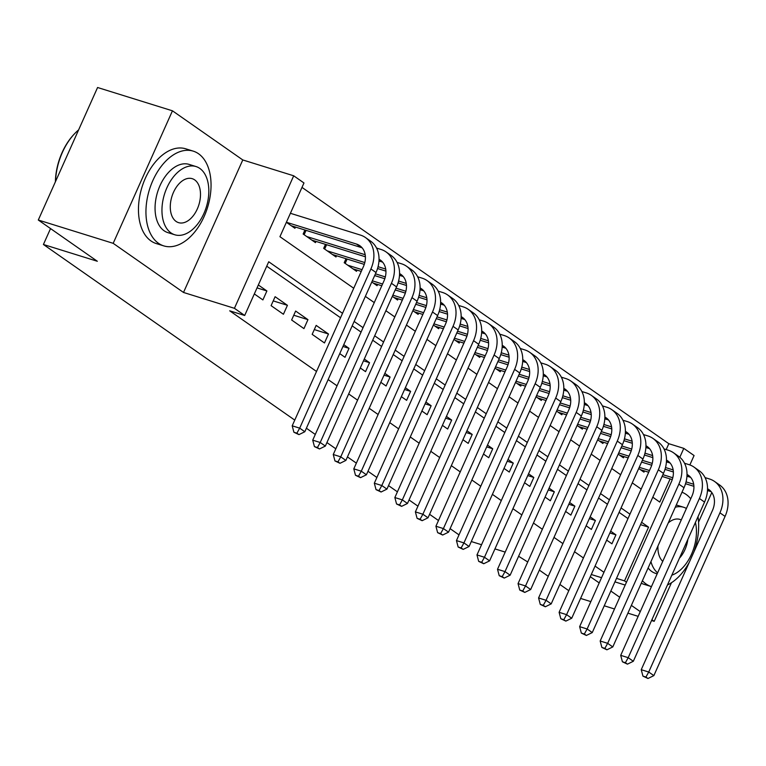<?xml version="1.0" encoding="UTF-8"?>
<svg xmlns="http://www.w3.org/2000/svg" width="766" height="766" viewBox="0 0 766 766"><rect width="100%" height="100%" fill="white"/><g stroke="black" fill="none" stroke-linecap="round" stroke-linejoin="round"><path stroke-width="1.15" d="M666.19 449.594L668.823 443.705L683.808 448.369L694.073 455.54L689.86 464.943M294.757 420.103L43.413 244.488L97.33 261.263L38.3 220.024L97.579 87.506L172.455 110.811L113.186 243.329L183.505 292.459L234.425 308.305L293.704 175.797L303.968 182.969L279.935 236.694L353.729 288.255M183.505 292.459L242.784 159.95L172.455 110.811M242.784 159.95L293.704 175.797M668.823 443.705L301.986 187.392M651.55 620.517L654.193 621.341L671.466 582.735M698.573 522.125L711.815 492.538M580.59 598.428L590.845 601.616M604.24 605.791L614.495 608.98M627.9 613.154L638.155 616.343M38.3 220.024L113.186 243.329M606.672 540.126L611.929 543.793L615.931 534.84L610.674 531.173M586.134 525.773L591.39 529.45L595.402 520.497L590.146 516.82M565.605 511.429L570.862 515.106L574.864 506.154L569.607 502.477M545.076 497.086L550.333 500.763L554.335 491.801L549.078 488.134M524.547 482.743L529.804 486.41L533.806 477.457L528.55 473.79M504.009 468.39L509.266 472.067L513.277 463.114L508.021 459.437M483.48 454.046L488.737 457.723L492.739 448.771L487.482 445.094M462.951 439.703L468.208 443.38L472.21 434.418L466.954 430.751M442.413 425.36L447.67 429.027L451.681 420.074L446.425 416.407M421.884 411.007L427.141 414.684L431.143 405.731L425.886 402.054M401.355 396.664L406.612 400.34L410.614 391.388L405.358 387.711M380.817 382.32L386.074 385.997L390.085 377.035L384.829 373.368M360.288 367.977L365.545 371.644L369.547 362.691L364.29 359.024M339.759 353.624L345.016 357.301L349.018 348.348L343.762 344.671M312.164 334.349L324.478 342.957L328.49 334.005L316.166 325.397L312.164 334.349M291.635 320.006L303.949 328.614L307.951 319.652L295.638 311.044L291.635 320.006M271.097 305.653L283.42 314.261L287.422 305.308L275.109 296.701L271.097 305.653M286.369 222.312L294.929 228.287L295.475 227.062M304.935 230.011L303.145 234.023L315.458 242.631L316.004 241.414M325.473 244.354L323.673 248.375L335.996 256.983L336.542 255.758M346.002 258.707L344.202 262.719L356.525 271.327L357.071 270.101M371.797 282.003L377.054 285.67L377.6 284.454M392.326 296.346L397.583 300.013L398.138 298.797M412.864 310.69L418.121 314.366L418.667 313.141M433.393 325.033L438.65 328.71L439.196 327.484M453.922 339.386L459.179 343.053L459.724 341.837M474.46 353.729L479.717 357.396L480.263 356.18M494.989 368.073L500.246 371.749L500.792 370.524M515.518 382.416L520.775 386.093L521.32 384.867M536.056 396.769L541.313 400.436L541.859 399.22M556.585 411.112L561.842 414.779L562.388 413.563M577.114 425.456L582.371 429.132L582.916 427.907M597.643 439.799L602.909 443.476L603.455 442.25M618.181 454.152L623.438 457.819L623.984 456.603M638.71 468.495L643.967 472.162L644.512 470.946M342.517 313.323L268.722 261.761L244.689 315.477L229.714 310.824L316.511 371.462M328.145 379.591L337.04 385.815M348.674 393.944L357.569 400.158M369.202 408.288L378.107 414.502M389.741 422.631L398.636 428.845M410.27 436.974L419.165 443.198M430.798 451.327L439.703 457.541M451.337 465.671L460.232 471.885M471.866 480.014L480.761 486.228M492.394 494.357L501.299 500.581M512.923 508.71L521.828 514.924M533.462 523.054L542.357 529.268M553.99 537.397L562.895 543.611M574.519 551.74L583.424 557.964M595.058 566.093L603.953 572.307M627.986 518.582L619.081 512.368M607.457 504.239L598.552 498.024M586.919 489.895L578.024 483.672M566.39 475.552L557.495 469.328M545.861 461.199L536.956 454.985M525.323 446.856L516.428 440.642M504.794 432.512L495.899 426.289M484.265 418.169L475.36 411.945M463.727 403.816L454.832 397.602M443.198 389.473L434.303 383.259M422.669 375.129L413.764 368.906M402.14 360.776L393.236 354.562M381.602 346.433L372.707 340.219M361.073 332.09L352.168 325.876M340.544 317.746L266.74 266.185M254.331 293.933L262.891 299.918L266.894 290.965L258.334 284.981M459.006 534.869L450.111 528.645M438.478 520.516L429.573 514.302M417.949 506.173L409.044 499.959M397.41 491.829L388.515 485.615M376.882 477.486L367.986 471.262M356.353 463.133L347.448 456.919M335.814 448.79L326.919 442.576M315.286 434.446L306.39 428.232M50.537 228.565L43.413 244.488M590.308 576.702L599.203 582.916M610.837 591.046L619.742 597.26M631.375 605.389L640.271 611.613M651.904 619.742L654.193 621.341M591.285 574.51L601.54 577.698M614.945 581.873L625.2 585.061M626.464 582.227L624.529 580.877L648.563 527.161L641.592 522.288M616.506 578.378L624.529 580.877M244.689 315.477L234.425 308.305M527.726 561.985L518.601 556.269M505.196 552.095L494.951 548.906M481.546 544.731L471.291 541.543M568.784 590.682L559.889 584.458M548.255 576.329L539.36 570.115M652.814 497.22L659.775 502.084L670.135 478.922M679.815 457.273L683.808 448.369M365.363 296.385L374.268 302.599M385.901 310.728L394.796 316.942M406.43 325.071L415.325 331.285M426.959 339.415L435.864 345.638M447.488 353.768L456.392 359.982M468.026 368.111L476.921 374.325M488.555 382.454L497.46 388.668M509.084 396.798L517.988 403.021M529.622 411.15L538.517 417.365M550.151 425.494L559.046 431.708M570.68 439.837L579.584 446.051M591.218 454.181L600.113 460.404M611.747 468.533L620.642 474.748M632.276 482.877L641.18 489.091M629.958 514.168L621.063 507.944M609.43 499.815L600.534 493.601M588.901 485.472L579.996 479.257M568.372 471.128L559.467 464.905M547.834 456.785L538.938 450.561M527.305 442.432L518.4 436.218M506.776 428.089L497.871 421.875M486.238 413.745L477.342 407.522M465.709 399.402L456.814 393.178M445.18 385.049L436.275 378.835M424.642 370.706L415.746 364.492M404.113 356.362L395.218 350.139M383.584 342.009L374.679 335.795M363.046 327.666L354.151 321.452M640.539 524.662L648.563 527.161M257.031 287.892L266.894 290.965M273.232 300.894L287.422 305.308M293.761 315.238L307.951 319.652M314.29 329.581L328.49 334.005M342.967 346.462L349.018 348.348M363.496 360.805L369.547 362.691M384.025 375.158L390.085 377.035M404.553 389.501L410.614 391.388M425.092 403.845L431.143 405.731M445.62 418.188L451.681 420.074M466.149 432.541L472.21 434.418M486.688 446.884L492.739 448.771M507.216 461.228L513.277 463.114M527.745 475.571L533.806 477.457M548.284 489.924L554.335 491.801M568.812 504.267L574.864 506.154M589.341 518.611L595.402 520.497M609.88 532.954L615.931 534.84M286.398 222.255L356.439 244.048A19.849 15.397 124.9 0 1 359.8 245.695A19.849 15.397 124.9 0 1 363.41 266.625L292.2 425.819L299.688 428.146L370.897 268.952A29.769 23.095 -55.1 0 0 365.478 237.556A29.769 23.095 -55.1 0 0 360.451 235.095L290.4 213.293M291.339 225.779L361.571 247.638A19.849 15.397 124.9 0 1 362.127 247.82M296.892 433.183L293.905 432.244L298.951 434.619L296.892 433.183L299.688 428.146L304.82 431.737L376.029 272.533A29.769 23.095 -55.1 0 0 370.62 241.146L365.478 237.556M304.82 431.737L298.951 434.619M293.905 432.244L292.2 425.819M55.382 181.829A48.421 29.663 -72.7 0 1 74.273 134.04L74.857 133.428A49.618 30.401 107.3 0 0 55.525 181.513M78.611 129.904A49.618 30.401 107.3 0 0 74.857 133.428M198.528 153.746A49.618 30.401 107.3 0 0 193.243 151.141A49.618 30.401 107.3 0 0 151.026 184.97A49.618 30.401 107.3 0 0 158.476 243.282A49.618 30.401 107.3 0 0 163.752 245.886A49.618 30.401 107.3 0 0 205.968 212.058A49.618 30.401 107.3 0 0 198.528 153.746M193.243 151.141L185.755 148.815A49.618 30.401 107.3 0 0 143.539 182.643A49.618 30.401 107.3 0 0 150.988 240.955A49.618 30.401 107.3 0 0 156.264 243.559L163.752 245.886M174.772 234.769L167.878 232.625A35.724 21.888 -72.7 0 1 164.077 230.748A35.724 21.888 -72.7 0 1 158.715 188.762A35.724 21.888 -72.7 0 1 189.116 164.403L196 166.548A35.724 21.888 107.3 0 0 165.609 190.906A35.724 21.888 107.3 0 0 170.971 232.893A35.724 21.888 107.3 0 0 174.772 234.769A35.724 21.888 107.3 0 0 205.164 210.411A35.724 21.888 107.3 0 0 199.811 168.424A35.724 21.888 107.3 0 0 196 166.548M176.094 221.431A23.018 14.104 107.3 0 0 178.545 222.638A23.018 14.104 107.3 0 0 198.135 206.944A23.018 14.104 107.3 0 0 194.679 179.886A23.018 14.104 107.3 0 0 192.228 178.679A23.018 14.104 107.3 0 0 172.637 194.373A23.018 14.104 107.3 0 0 176.094 221.431M690.74 498.781A49.618 30.401 107.3 0 0 686.154 494.463A49.618 30.401 107.3 0 0 681.989 492.241M642.406 580.724A49.618 30.401 107.3 0 0 646.102 583.998A49.618 30.401 107.3 0 0 651.387 586.603A49.618 30.401 107.3 0 0 651.445 586.622M657.161 573.849L655.514 573.341A35.724 21.888 -72.7 0 1 651.713 571.465A35.724 21.888 -72.7 0 1 648.113 567.979M676.282 504.986A35.724 21.888 -72.7 0 1 676.742 505.12L683.636 507.264A35.724 21.888 107.3 0 0 675.277 507.245M686.403 508.48A35.724 21.888 107.3 0 0 683.636 507.264M650.937 561.65A35.724 21.888 107.3 0 0 657.611 572.853M679.432 558.184A23.018 14.104 107.3 0 0 687.839 539.398M681.261 519.97A23.018 14.104 107.3 0 0 679.854 519.396A23.018 14.104 107.3 0 0 668.258 522.929M657.956 545.967A23.018 14.104 107.3 0 0 662.743 561.363M671.839 575.17A35.724 21.888 107.3 0 0 695.432 522.422M641.286 583.232A49.618 30.401 107.3 0 0 643.9 584.267L651.387 586.603M667.454 584.965A49.618 30.401 107.3 0 0 689.362 562.1M693.891 551.989A49.618 30.401 107.3 0 0 697.998 516.686M379.046 259.253A19.849 15.397 124.9 0 1 380.329 260.038A19.849 15.397 124.9 0 1 383.938 280.969L312.729 440.163L320.217 442.489L391.426 283.296A29.769 23.095 -55.1 0 0 386.016 251.899A29.769 23.095 -55.1 0 0 380.98 249.448L376.566 248.069M306.735 236.541L365.19 254.733M311.867 240.122L365.401 256.782M378.978 261.015L382.11 261.982A19.849 15.397 124.9 0 1 382.655 262.173M317.43 447.526L314.433 446.597L319.479 448.962L317.43 447.526L320.217 442.489L325.349 446.08L396.558 286.886A29.769 23.095 -55.1 0 0 391.148 255.49L386.016 251.899M306.065 230.365L304.121 234.712M325.349 446.08L319.479 448.962M314.433 446.597L312.729 440.163M399.574 273.596A19.849 15.397 124.9 0 1 400.867 274.381A19.849 15.397 124.9 0 1 404.477 295.312L333.258 454.506L340.746 456.842L411.964 297.639A29.769 23.095 -55.1 0 0 406.545 266.252A29.769 23.095 -55.1 0 0 401.508 263.791L397.094 262.412M327.264 250.884L364.808 262.566M378.069 266.692L385.719 269.077M332.396 254.465L364.281 264.394M377.552 268.521L385.93 271.126M399.507 275.358L402.638 276.335A19.849 15.397 124.9 0 1 403.194 276.516M337.959 461.869L334.962 460.94L340.008 463.306L337.959 461.869L340.746 456.842L345.878 460.423L417.097 301.23A29.769 23.095 -55.1 0 0 411.677 269.833L406.545 266.252M326.594 244.708L324.65 249.055M345.878 460.423L340.008 463.306M334.962 460.94L333.258 454.506M420.103 287.939A19.849 15.397 124.9 0 1 421.396 288.725A19.849 15.397 124.9 0 1 425.006 309.655L353.796 468.859L361.284 471.186L432.493 311.992A29.769 23.095 -55.1 0 0 427.074 280.595A29.769 23.095 -55.1 0 0 422.047 278.135L417.633 276.765M347.802 265.228L362.05 269.661M375.445 273.835L385.336 276.909M398.598 281.036L406.248 283.42M352.935 268.818L361.265 271.413M374.67 275.578L384.81 278.738M398.081 282.865L406.459 285.479M420.036 289.701L423.167 290.678A19.849 15.397 124.9 0 1 423.722 290.86M358.488 476.222L355.491 475.284L360.547 477.649L358.488 476.222L361.284 471.186L366.416 474.776L437.625 315.573A29.769 23.095 -55.1 0 0 432.206 284.186L427.074 280.595M347.122 259.052L345.179 263.399M366.416 474.776L360.547 477.649M355.491 475.284L353.796 468.859M440.632 302.292A19.849 15.397 124.9 0 1 441.925 303.077A19.849 15.397 124.9 0 1 445.534 324.008L374.325 483.202L381.813 485.529L453.022 326.335A29.769 23.095 -55.1 0 0 447.612 294.939A29.769 23.095 -55.1 0 0 442.576 292.478L438.162 291.109M372.324 280.816L382.579 284.014M395.984 288.179L405.865 291.262M419.126 295.389L426.777 297.763M373.463 283.161L381.803 285.756M395.199 289.931L405.338 293.081M418.609 297.218L426.997 299.822M440.574 304.045L443.705 305.021A19.849 15.397 124.9 0 1 444.251 305.213M379.026 490.566L376.029 489.627L381.075 492.002L379.026 490.566L381.813 485.529L386.945 489.12L458.154 329.926A29.769 23.095 -55.1 0 0 452.744 298.529L447.612 294.939M386.945 489.12L381.075 492.002M376.029 489.627L374.325 483.202M461.17 316.636A19.849 15.397 124.9 0 1 462.453 317.421A19.849 15.397 124.9 0 1 466.063 338.352L394.854 497.546L402.341 499.882L473.56 340.679A29.769 23.095 -55.1 0 0 468.141 309.282A29.769 23.095 -55.1 0 0 463.104 306.831L458.69 305.452M392.862 295.169L403.108 298.357M416.512 302.522L426.403 305.605M439.655 309.732L447.315 312.116M393.992 297.505L402.332 300.1M415.737 304.274L425.877 307.425M439.148 311.561L447.526 314.165M461.103 318.397L464.234 319.365A19.849 15.397 124.9 0 1 464.79 319.556M399.555 504.909L396.558 503.98L401.604 506.345L399.555 504.909L402.341 499.882L407.474 503.463L478.693 344.269A29.769 23.095 -55.1 0 0 473.273 312.873L468.141 309.282M407.474 503.463L401.604 506.345M396.558 503.98L394.854 497.546M481.699 330.979A19.849 15.397 124.9 0 1 482.992 331.764A19.849 15.397 124.9 0 1 486.601 352.695L415.383 511.889L422.88 514.225L494.089 355.022A29.769 23.095 -55.1 0 0 488.67 323.635A29.769 23.095 -55.1 0 0 483.643 321.174L479.229 319.795M413.391 309.512L423.646 312.7M437.041 316.875L446.932 319.949M460.194 324.075L467.844 326.46M414.53 311.848L422.861 314.443M436.266 318.618L446.406 321.777M459.677 325.904L468.055 328.509M481.632 332.741L484.763 333.717A19.849 15.397 124.9 0 1 485.318 333.899M420.084 519.252L417.087 518.323L422.143 520.688L420.084 519.252L422.88 514.225L428.012 517.806L499.221 358.612A29.769 23.095 -55.1 0 0 493.802 327.216L488.67 323.635M428.012 517.806L422.143 520.688M417.087 518.323L415.383 511.889M502.228 345.332A19.849 15.397 124.9 0 1 503.521 346.117A19.849 15.397 124.9 0 1 507.13 367.038L435.921 526.242L443.409 528.569L514.618 369.375A29.769 23.095 -55.1 0 0 509.208 337.978A29.769 23.095 -55.1 0 0 504.172 335.518L499.758 334.148M433.92 323.855L444.175 327.044M457.58 331.218L467.461 334.292M480.722 338.419L488.373 340.803M435.059 326.201L443.39 328.796M456.795 332.961L466.934 336.121M480.205 340.248L488.593 342.862M502.161 347.084L505.301 348.061A19.849 15.397 124.9 0 1 505.847 348.243M440.622 533.605L437.625 532.667L442.671 535.032L440.622 533.605L443.409 528.569L448.541 532.159L519.75 372.956A29.769 23.095 -55.1 0 0 514.34 341.569L509.208 337.978M448.541 532.159L442.671 535.032M437.625 532.667L435.921 526.242M522.766 359.675A19.849 15.397 124.9 0 1 524.049 360.46A19.849 15.397 124.9 0 1 527.659 381.391L456.45 540.585L463.937 542.912L535.147 383.718A29.769 23.095 -55.1 0 0 529.737 352.322A29.769 23.095 -55.1 0 0 524.7 349.861L520.286 348.492M454.449 338.199L464.703 341.397M478.108 345.562L487.999 348.645M501.251 352.772L508.911 355.146M455.588 340.544L463.928 343.139M477.323 347.314L487.473 350.464M500.744 354.601L509.122 357.205M522.699 361.428L525.83 362.404A19.849 15.397 124.9 0 1 526.386 362.596M461.151 547.949L458.154 547.02L463.2 549.385L461.151 547.949L463.937 542.912L469.07 546.503L540.289 387.309A29.769 23.095 -55.1 0 0 534.869 355.912L529.737 352.322M469.07 546.503L463.2 549.385M458.154 547.02L456.45 540.585M543.295 374.019A19.849 15.397 124.9 0 1 544.588 374.804A19.849 15.397 124.9 0 1 548.197 395.735L476.979 554.929L484.466 557.265L555.685 398.061A29.769 23.095 -55.1 0 0 550.266 366.675A29.769 23.095 -55.1 0 0 545.229 364.214L540.815 362.835M474.987 352.551L485.242 355.74M498.637 359.905L508.528 362.988M521.79 367.115L529.44 369.499M476.117 354.888L484.457 357.483M497.862 361.657L508.002 364.808M521.273 368.944L529.651 371.548M543.228 375.78L546.359 376.748A19.849 15.397 124.9 0 1 546.914 376.939M481.68 562.292L478.683 561.363L483.739 563.728L481.68 562.292L484.466 557.265L489.608 560.846L560.817 401.652A29.769 23.095 -55.1 0 0 555.398 370.256L550.266 366.675M489.608 560.846L483.739 563.728M478.683 561.363L476.979 554.929M563.824 388.362A19.849 15.397 124.9 0 1 565.117 389.147A19.849 15.397 124.9 0 1 568.726 410.078L497.517 569.272L505.005 571.608L576.214 412.405A29.769 23.095 -55.1 0 0 570.804 381.018A29.769 23.095 -55.1 0 0 565.768 378.557L561.354 377.178M495.516 366.895L505.771 370.083M519.176 374.258L529.057 377.332M542.318 381.458L549.969 383.843M496.655 369.231L504.986 371.826M518.39 376.001L528.53 379.16M541.801 383.287L550.18 385.892M563.757 390.124L566.897 391.1A19.849 15.397 124.9 0 1 567.443 391.282M502.209 576.635L499.221 575.706L504.267 578.071L502.209 576.635L505.005 571.608L510.137 575.189L581.346 415.995A29.769 23.095 -55.1 0 0 575.936 384.599L570.804 381.018M510.137 575.189L504.267 578.071M499.221 575.706L497.517 569.272M584.362 402.715A19.849 15.397 124.9 0 1 585.645 403.5A19.849 15.397 124.9 0 1 589.255 424.421L518.046 583.625L525.533 585.952L596.743 426.758A29.769 23.095 -55.1 0 0 591.333 395.361A29.769 23.095 -55.1 0 0 586.296 392.901L581.882 391.531M516.045 381.238L526.299 384.427M539.704 388.601L549.586 391.675M562.847 395.802L570.507 398.186M517.184 383.584L525.524 386.179M538.919 390.344L549.059 393.504M562.34 397.631L570.718 400.245M584.295 404.467L587.426 405.444A19.849 15.397 124.9 0 1 587.982 405.626M522.747 590.988L519.75 590.05L524.796 592.415L522.747 590.988L525.533 585.952L530.666 589.542L601.875 430.339A29.769 23.095 -55.1 0 0 596.465 398.952L591.333 395.361M530.666 589.542L524.796 592.415M519.75 590.05L518.046 583.625M604.891 417.058A19.849 15.397 124.9 0 1 606.184 417.843A19.849 15.397 124.9 0 1 609.793 438.774L538.575 597.968L546.062 600.295L617.281 441.101A29.769 23.095 -55.1 0 0 611.862 409.705A29.769 23.095 -55.1 0 0 606.825 407.244L602.411 405.875M536.583 395.582L546.838 398.78M560.233 402.945L570.124 406.028M583.386 410.155L591.036 412.529M537.713 397.927L546.053 400.522M559.458 404.697L569.598 407.847M582.869 411.984L591.247 414.588M604.824 418.81L607.955 419.787A19.849 15.397 124.9 0 1 608.51 419.979M543.276 605.332L540.279 604.403L545.335 606.768L543.276 605.332L546.062 600.295L551.194 603.886L622.413 444.692A29.769 23.095 -55.1 0 0 616.994 413.295L611.862 409.705M551.194 603.886L545.335 606.768M540.279 604.403L538.575 597.968M625.42 431.402A19.849 15.397 124.9 0 1 626.712 432.187A19.849 15.397 124.9 0 1 630.322 453.118L559.113 612.312L566.601 614.648L637.81 455.444A29.769 23.095 -55.1 0 0 632.39 424.058A29.769 23.095 -55.1 0 0 627.364 421.597L622.95 420.218M557.112 409.934L567.367 413.123M580.772 417.298L590.653 420.371M603.914 424.498L611.565 426.882M558.251 412.271L566.581 414.866M579.986 419.04L590.126 422.19M603.397 426.327L611.775 428.931M625.353 433.163L628.484 434.13A19.849 15.397 124.9 0 1 629.039 434.322M563.805 619.675L560.817 618.746L565.863 621.111L563.805 619.675L566.601 614.648L571.733 618.229L642.942 459.035A29.769 23.095 -55.1 0 0 637.532 427.639L632.39 424.058M571.733 618.229L565.863 621.111M560.817 618.746L559.113 612.312M645.958 445.745A19.849 15.397 124.9 0 1 647.241 446.53A19.849 15.397 124.9 0 1 650.851 467.461L579.642 626.655L587.129 628.991L658.339 469.797A29.769 23.095 -55.1 0 0 652.929 438.401A29.769 23.095 -55.1 0 0 647.892 435.94L643.478 434.561M577.641 424.278L587.895 427.466M601.3 431.641L611.182 434.715M624.443 438.841L632.103 441.226M578.78 426.624L587.12 429.209M600.515 433.384L610.655 436.543M623.926 440.67L632.314 443.284M645.891 447.507L649.022 448.483A19.849 15.397 124.9 0 1 649.568 448.665M584.343 634.018L581.346 633.089L586.392 635.454L584.343 634.018L587.129 628.991L592.262 632.572L663.471 473.378A29.769 23.095 -55.1 0 0 658.061 441.982L652.929 438.401M592.262 632.572L586.392 635.454M581.346 633.089L579.642 626.655M666.487 460.098A19.849 15.397 124.9 0 1 667.78 460.883A19.849 15.397 124.9 0 1 671.389 481.804L600.171 641.008L607.658 643.335L678.877 484.141A29.769 23.095 -55.1 0 0 673.458 452.744A29.769 23.095 -55.1 0 0 668.421 450.284L664.007 448.914M598.179 438.621L608.424 441.81M621.829 445.984L631.72 449.058M644.982 453.185L652.632 455.569M599.309 440.967L607.649 443.562M621.054 447.727L631.194 450.887M644.465 455.014L652.843 457.628M666.42 461.85L669.551 462.827A19.849 15.397 124.9 0 1 670.106 463.009M604.872 648.371L601.875 647.433L606.921 649.807L604.872 648.371L607.658 643.335L612.79 646.925L684.009 487.722A29.769 23.095 -55.1 0 0 678.59 456.335L673.458 452.744M612.79 646.925L606.921 649.807M601.875 647.433L600.171 641.008M687.016 474.441A19.849 15.397 124.9 0 1 688.308 475.226A19.849 15.397 124.9 0 1 691.918 496.157L620.709 655.351L628.197 657.678L699.406 498.484A29.769 23.095 -55.1 0 0 693.986 467.088A29.769 23.095 -55.1 0 0 688.96 464.627L684.545 463.258M618.708 452.965L628.963 456.163M642.358 460.328L652.249 463.411M665.51 467.538L673.161 469.912M619.847 455.31L628.177 457.905M641.582 462.08L651.722 465.23M664.993 469.366L673.371 471.971M686.949 476.193L690.08 477.17A19.849 15.397 124.9 0 1 690.635 477.362M625.401 662.714L622.404 661.786L627.459 664.151L625.401 662.714L628.197 657.678L633.329 661.269L704.538 502.075A29.769 23.095 -55.1 0 0 699.119 470.678L693.986 467.088M633.329 661.269L627.459 664.151M622.404 661.786L620.709 655.351M707.545 488.785A19.849 15.397 124.9 0 1 708.837 489.57A19.849 15.397 124.9 0 1 712.447 510.501L641.238 669.695L648.725 672.031L719.935 512.827A29.769 23.095 -55.1 0 0 714.525 481.441A29.769 23.095 -55.1 0 0 709.488 478.98L705.074 477.601M639.237 467.317L649.491 470.506M662.896 474.681L672.778 477.754M686.039 481.881L693.69 484.265M640.376 469.654L648.716 472.249M662.111 476.423L672.251 479.573M685.522 483.71L693.91 486.314M707.487 490.546L710.618 491.513A19.849 15.397 124.9 0 1 711.164 491.705M645.939 677.058L642.942 676.129L647.988 678.494L645.939 677.058L648.725 672.031L653.858 675.612L725.067 516.418A29.769 23.095 -55.1 0 0 719.657 485.022L714.525 481.441M653.858 675.612L647.988 678.494M642.942 676.129L641.238 669.695M356.439 244.048L361.571 247.638M370.897 268.952L376.029 272.533M379.026 259.837L382.11 261.982M391.426 283.296L396.558 286.886M399.565 274.18L402.638 276.335M411.964 297.639L417.097 301.23M420.094 288.523L423.167 290.678M432.493 311.992L437.625 315.573M440.622 302.876L443.705 305.021M453.022 326.335L458.154 329.926M461.161 317.22L464.234 319.365M473.56 340.679L478.693 344.269M481.69 331.563L484.763 333.717M494.089 355.022L499.221 358.612M502.218 345.906L505.301 348.061M514.618 369.375L519.75 372.956M522.757 360.259L525.83 362.404M535.147 383.718L540.289 387.309M543.285 374.603L546.359 376.748M555.685 398.061L560.817 401.652M563.814 388.946L566.897 391.1M576.214 412.405L581.346 415.995M584.353 403.289L587.426 405.444M596.743 426.758L601.875 430.339M604.881 417.642L607.955 419.787M617.281 441.101L622.413 444.692M625.41 431.986L628.484 434.13M637.81 455.444L642.942 459.035M645.939 446.329L649.022 448.483M658.339 469.797L663.471 473.378M666.477 460.672L669.551 462.827M678.877 484.141L684.009 487.722M687.006 475.025L690.08 477.17M699.406 498.484L704.538 502.075M707.535 489.369L710.618 491.513M719.935 512.827L725.067 516.418"/></g></svg>
